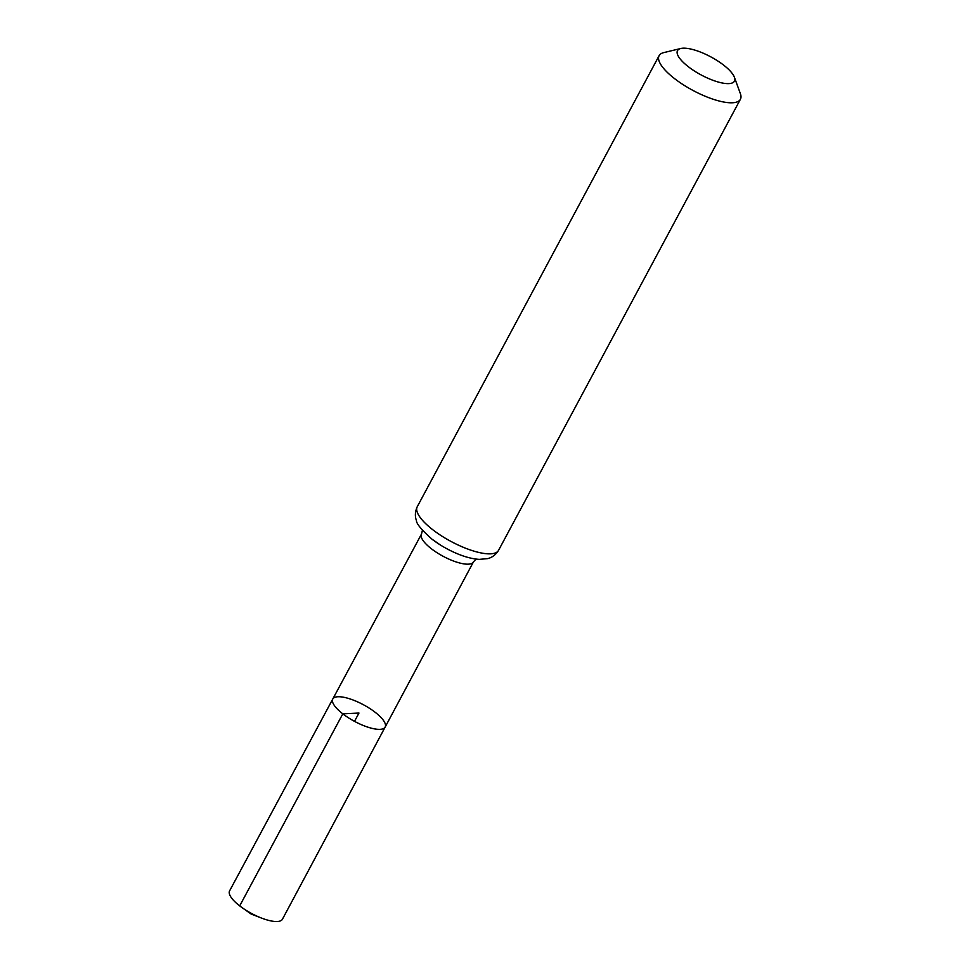 <?xml version="1.0" encoding="UTF-8"?>
<svg xmlns="http://www.w3.org/2000/svg" width="970" height="970" viewBox="0 0 970 970"><rect width="100%" height="100%" fill="white"/><g stroke="black" fill="none" stroke-linecap="round" stroke-linejoin="round"><path stroke-width="1.45" d="M342.81 713.847A29.706 9.421 -151.8 0 1 332.783 699.006A29.706 9.421 -151.8 0 1 363.423 704.741A29.706 9.421 -151.8 0 1 385.151 727.088A29.706 9.421 -151.8 0 1 342.81 713.847A29.706 9.421 -151.8 0 1 332.783 699.006L229.587 890.896A29.985 9.518 -151.8 0 0 239.699 905.883A29.985 9.518 -151.8 0 0 242.245 907.75A29.985 9.518 -151.8 0 0 261.391 918.02A29.985 9.518 -151.8 0 0 282.428 919.233L385.151 727.088A29.706 9.421 -151.8 0 1 342.81 713.847M688.409 66.772A32.289 10.246 -151.8 0 1 680.77 48.5A32.289 10.246 -151.8 0 1 710.804 56.866A32.289 10.246 -151.8 0 1 734.399 77.26A32.289 10.246 -151.8 0 1 720.928 82.717A32.289 10.246 -151.8 0 1 688.409 66.772M734.399 77.26L740.389 93.69A46.123 14.635 -151.8 0 1 740.413 99.267A46.123 14.635 -151.8 0 1 674.683 78.715A46.123 14.635 -151.8 0 1 659.115 55.666A46.123 14.635 -151.8 0 1 663.771 52.61L680.77 48.5M354.511 721.353L358.961 713.047L342.81 713.847L239.699 905.883M476.04 559.084L473.433 561.933A29.476 9.348 -151.8 0 1 431.444 548.802A29.476 9.348 -151.8 0 1 421.489 534.082L332.783 699.006M740.413 99.267L498.556 550.329A46.123 14.635 -151.8 0 1 432.826 529.778A46.123 14.635 -151.8 0 1 417.245 506.74C413.802 514.464 416.142 519.617 416.421 520.49C416.348 523.63 421.538 529.862 431.989 539.187L440.61 545.14A37.806 11.992 -151.8 0 1 432.135 539.284M498.556 550.329C494.033 557.483 488.443 558.38 487.558 558.635L479.253 559.375C471.541 558.853 463.005 556.44 453.645 552.124A37.806 11.992 -151.8 0 1 440.61 545.14M473.433 561.933L385.151 727.088M421.489 534.082L422.423 530.335M659.115 55.666L417.245 506.74M242.245 907.75L251.181 914.067L261.391 918.02"/></g></svg>

